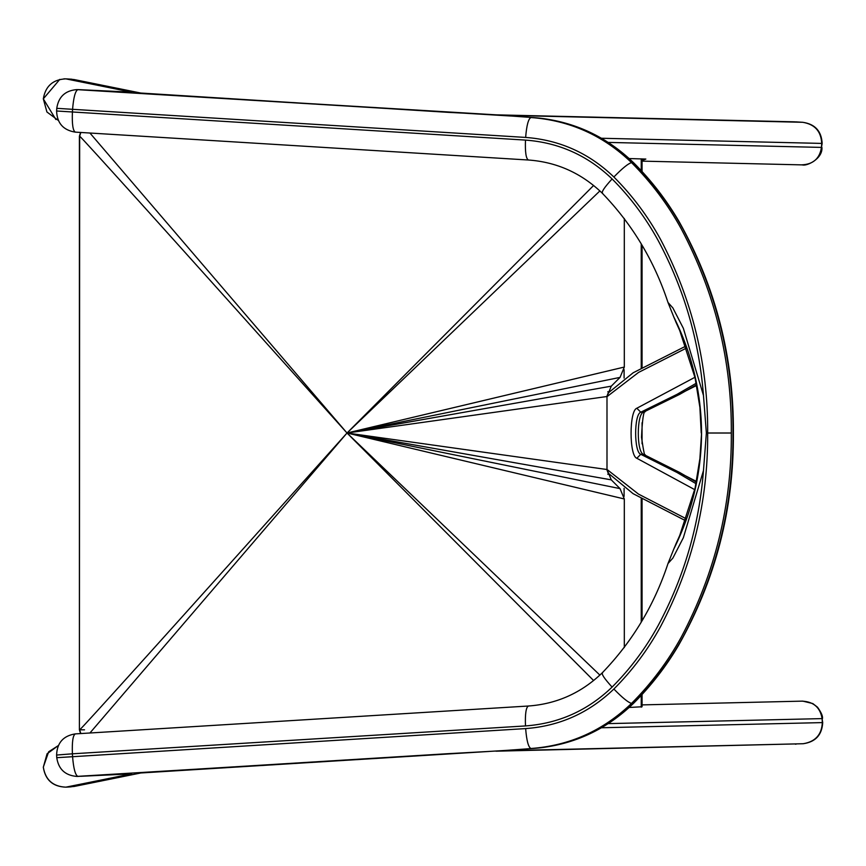 <?xml version="1.0" encoding="UTF-8"?>
<svg xmlns="http://www.w3.org/2000/svg" width="866" height="866" viewBox="0 0 866 866"><rect width="100%" height="100%" fill="white"/><g stroke="black" fill="none" stroke-linecap="round" stroke-linejoin="round"><path stroke-width="1.3" d="M593.611 680.546L347.017 433.011L624.31 367.054L624.31 218.481L624.321 367.065L620.034 377.403L611.277 386.16L607.001 396.509L611.277 386.16L347.017 433.011L606.99 469.513L606.99 396.509L607.001 469.513L611.277 479.861L347.017 433.011L89.934 133.028M141.688 772.797L74.205 786.458L65.848 787.162C52.858 786.674 45.335 780.017 43.3 767.179L48.669 751.775L58.347 745.572L47.089 753.777L43.322 767.168C45.433 779.898 52.945 786.566 65.848 787.162L131.632 773.858L80.516 776.304L129.24 773.771M624.094 369.63L624.094 378.096M624.094 488.294L624.094 496.402M607.78 474.243L608.787 474.243M607.78 391.778L608.863 391.778L607.78 391.778M822.451 718.607C822.938 716.279 821.282 712.469 817.482 707.176L812.784 703.549L802.782 701.124L642.063 704.892M802.068 701.157C813.553 701.655 820.232 707.468 822.094 718.607L822.321 722.59C821.737 734.682 815.35 741.729 803.161 743.732L496.012 751.19M642.063 694.554L642.063 706.753L629.181 707.468M629.181 158.554L645.852 159.063L642.063 160.524M58.347 120.45L46.926 111.995L43.322 98.865C45.433 86.124 52.945 79.466 65.848 78.86L74.184 79.564L142.262 93.344L172.951 95.412M488.424 751.472L448.003 753.691M510.713 750.021L506.924 750.67C504.023 750.735 503.85 750.638 506.404 750.378L537.905 748.083C574.591 744.165 606.352 729.269 633.187 703.398C653.072 683.447 669.699 661.288 683.047 636.921C716.853 572.859 733.502 504.889 732.961 433.011L733.134 433.011M128.493 92.229L131.632 92.175L65.848 78.86L71.196 79.174L139.296 92.954L447.895 112.331L496.77 114.864L802.695 122.29C815.003 124.044 821.488 131.091 822.148 143.42L821.466 147.404C819.691 158.63 813.066 164.443 801.602 164.854M642.063 161.13L802.306 164.886C806.657 166.467 822.906 158.759 821.921 147.404M795.67 121.868L802.695 122.29C814.798 124.293 821.13 131.34 821.704 143.42L821.466 147.404L608.213 142.414M696.372 482.113L679.734 472.522L643.406 454.314L696.491 481.453M686.532 348.035L638.556 372.423L607.001 396.65M694.748 489.658L636.824 458.266C629.16 455.841 629.149 410.636 636.835 408.243L694.954 377.273M607.001 469.459L638.437 494.064L686.251 518.777M636.835 408.243L640.775 412.194C633.934 414.219 633.944 452.269 640.764 454.314L643.406 454.314C636.564 452.225 636.597 414.186 643.427 412.194L696.665 385.435M636.824 458.266L640.764 454.314L677.071 472.511L696.048 483.693M675.783 544.259L679.723 535.48L695.073 488.218L699.901 458.644L701.568 433.011C701.298 473.572 692.021 512.282 673.759 549.141L676.032 543.729M75.342 132.13L528.422 160.015L75.342 132.13C72.939 130.863 71.954 124.228 72.398 112.223L72.56 109.56C73.523 97.555 75.288 90.908 77.843 89.642L79.326 89.653M532.807 117.538L537.905 117.938C574.591 121.857 606.352 136.752 633.187 162.624L633.674 162.819M525.64 137.434C559.642 139.946 589.053 153.13 613.875 177C632.321 195.467 647.855 216.229 660.477 239.276C692.345 299.668 708.085 364.24 707.674 433.011L731.315 433.011C731.846 361.144 715.208 293.173 681.39 229.111C668.054 204.733 651.427 182.574 631.541 162.624C603.234 135.41 569.698 120.374 530.934 117.527C528.368 118.794 526.604 125.429 525.64 137.434L57.188 108.358M75.266 132.13C63.283 130.203 57.059 123.178 56.604 111.043L56.755 108.391C58.466 96.895 65.102 90.627 76.673 89.609L510.713 116.012M57.026 111.021L525.478 140.097C525.034 152.102 526.019 158.749 528.422 160.015M673.759 549.141L668 563.528L672.86 558.105L683.361 537.699L703.473 470.563C699.143 525.5 684.064 577.113 658.236 625.393C645.744 648.223 630.361 668.79 612.1 687.084C587.733 710.521 558.862 723.467 525.478 725.935L72.398 753.81L72.56 756.462C73.523 768.478 75.288 775.113 77.843 776.38L79.326 776.369M701.568 433.011C701.298 392.45 692.021 353.739 673.759 316.891L668 302.494L672.86 307.917L683.361 328.322L703.473 395.47L706.375 433.011L703.473 470.563M673.759 316.891L676.032 322.304M57.026 755.011L72.398 753.81C71.954 741.794 72.939 735.158 75.342 733.892L528.379 706.017C556.795 703.961 581.4 692.919 602.216 672.871C632.31 641.695 654.241 605.247 668 563.528M731.315 433.011C731.846 504.889 715.208 572.859 681.39 636.921C668.054 661.288 651.427 683.447 631.541 703.398C603.234 730.612 569.698 745.648 530.934 748.505C528.368 747.239 526.604 740.592 525.64 728.587L57.188 757.663M75.266 733.892C63.283 735.819 57.059 742.855 56.604 754.979L56.755 757.642C58.466 769.138 65.102 775.395 76.673 776.412L506.404 750.378M607.001 469.513L611.277 479.861L620.034 488.619L624.31 498.957L624.321 647.53L624.321 498.968L347.017 433.011L89.934 732.993M593.611 185.476L347.017 433.011C169.779 235.151 80.668 136.222 79.661 136.222L80.57 132.455L79.401 136.222L79.412 729.811L79.401 136.222M84.522 729.811L79.412 729.811L80.57 733.567L79.401 729.811L79.661 136.222L80.819 132.476M80.819 733.556L79.661 729.811C80.668 729.811 169.779 630.87 347.017 433.011L599.889 675.101M620.024 488.619L347.017 433.011L606.99 396.509M620.024 377.403L347.017 433.011L599.889 190.931M608.213 723.619L822.094 718.607L822.7 722.59L601.426 727.765M641.241 158.835L641.241 170.591M641.241 243.887L641.241 368.537M641.241 498.026L641.241 622.134M641.241 695.441L641.241 707.186M128.493 773.803L131.632 773.858M822.689 722.601L822.7 722.59C822.018 734.942 815.501 741.989 803.161 743.732L506.924 750.67M803.161 743.732L496.77 751.158M55.879 119.519L43.322 98.865M139.296 92.954L141.407 93.192M822.159 143.42L601.426 138.257M496.77 114.864L794.858 121.835M802.695 122.29L506.924 115.351M696.232 383.237L677.071 394.333L640.775 412.194L643.427 412.194L679.734 394.322L696.545 384.796M613.875 177C622.308 168.329 628.196 163.544 631.541 162.624L633.187 162.624C653.072 182.574 669.699 204.733 683.047 229.111C716.853 293.173 733.502 361.144 732.961 433.011M172.843 95.412L496.012 114.832M80.625 89.728L131.632 92.175M76.673 89.609L80.516 89.728M602.238 193.183L602.216 193.15C581.4 173.113 556.795 162.061 528.379 160.004M602.671 193.302C601.047 192.393 604.187 187.597 612.1 178.937C587.733 155.501 558.862 142.554 525.478 140.097M525.64 728.587C559.642 726.087 589.053 712.891 613.875 689.022C622.308 697.693 628.196 702.488 631.541 703.398L633.674 703.214M703.473 395.47C699.143 340.522 684.064 288.919 658.236 240.64C645.744 217.799 630.361 197.231 612.1 178.937M139.296 773.067L489.279 751.439M447.895 753.691L172.951 770.61M172.843 770.621L142.262 772.678L74.184 786.458M75.342 733.892L528.379 706.017M528.422 706.017C526.019 707.284 525.034 713.92 525.478 725.935M602.671 672.72C601.047 673.64 604.187 678.424 612.1 687.084M613.875 689.022C632.321 670.555 647.855 649.792 660.477 626.746C692.345 566.364 708.085 501.782 707.674 433.011M620.034 488.619L624.321 498.968M624.321 367.065L620.034 377.403M642.063 158.976L642.063 171.479M642.063 245.294L642.063 368.115M642.063 422.749L642.063 443.782M642.063 498.448L642.063 620.727M65.848 787.162L71.196 786.848M796.135 744.143L795.324 744.175M71.196 79.174L71.965 79.239M43.3 98.854L59.808 79.369M63.943 78.838L65.848 78.86M685.84 346.108L633.154 372.781L608.192 392.98L607.012 396.043M645.289 454.812C644.856 457.443 643.6 451.597 641.511 437.287C642.334 419.328 643.59 410.798 645.289 411.707M685.569 520.693L633.089 493.663L608.159 473.085L607.012 470.065M507 115.698L537.981 117.949C574.872 121.857 606.752 136.806 633.641 162.776C651.329 180.42 666.517 200.078 679.182 221.75C715.792 287.122 733.859 357.539 733.394 433.011C733.87 508.883 715.619 579.625 678.619 645.224C666.062 666.528 651.07 685.872 633.631 703.246C606.752 729.226 574.872 744.165 537.981 748.083L532.72 748.495M129.24 92.261L78.048 89.609M701.222 433.011L699.901 407.377L695.073 377.803L679.723 330.541L675.783 321.773M668 302.494C654.241 260.774 632.31 224.326 602.216 193.15M76.673 776.412L78.048 776.412"/></g></svg>

